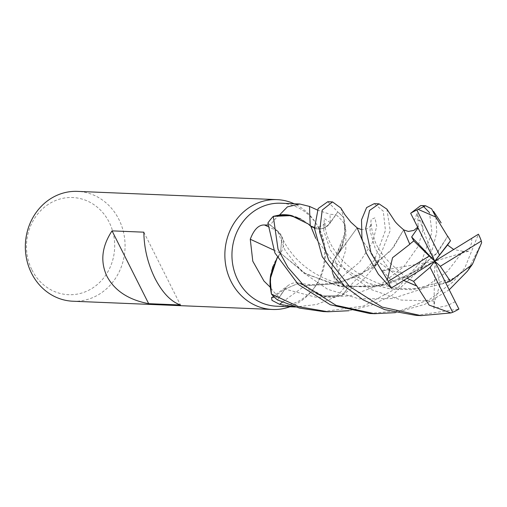 <?xml version="1.0" encoding="UTF-8"?>
<svg xmlns="http://www.w3.org/2000/svg" width="507" height="507" viewBox="0 0 507 507"><rect width="100%" height="100%" fill="white"/><g stroke="black" fill="none" stroke-linecap="round" stroke-linejoin="round"><path stroke-width="0.38" stroke-dasharray="2.54 1.9" d="M404.428 231.547L403.616 229.836L390.973 250.566L361.77 274.059L334.696 283.781L304.884 285.834L298.997 283.083L284.997 289.129L277.5 299.903A54.902 49.794 92.4 0 1 271.397 293.921A54.902 49.8 92.4 0 0 277.5 299.91L284.997 289.129L298.997 283.083L324.36 296.411A43.735 39.666 92.4 0 0 335.659 296.88A51.537 46.745 92.4 0 0 335.754 296.798A51.537 46.745 92.4 0 0 344.792 286.81L339.215 286.36L335.995 284.034L338.834 271.498L345.806 249.945L345.844 230.546L345.001 224.658A51.537 46.745 92.4 0 0 344.931 224.557A51.537 46.745 92.4 0 0 335.938 214.676L330.349 222.814A926.289 152.607 104.5 0 1 330.025 214.284L335.938 214.676M403.654 229.81L393.369 247.581L370.744 268.754L340.552 282.437L304.897 285.663L322.186 295.904L341.807 295.511A54.902 49.8 92.4 0 0 347.282 288.737L337.573 280.574C331.242 274.103 330.33 266.771 334.842 258.57C330.33 266.764 331.242 274.097 337.573 280.574L347.333 288.781L374.324 260.345L385.447 230.381L383.26 211.146L374.248 203.649M357.131 227.852L337.757 254.647M341.75 246.903L342.079 246.053M342.637 244.513L345.014 232.833L343.809 217.896A54.902 49.8 92.4 0 0 337.713 211.92L330.234 222.7C324.271 229.804 317.566 230.831 310.132 225.799M276.569 306.209A51.537 46.745 92.4 0 0 313.998 288.185A51.537 46.745 92.4 0 0 319.632 229.462A51.537 46.745 92.4 0 0 316.641 224.278A51.537 46.745 92.4 0 0 280.827 203.225M335.659 296.88L316.622 304.498L295.524 306.988M282.342 302.21A930.611 586.365 -72.1 0 1 304.954 285.84A15.806 14.335 92.4 0 0 288.603 285.2A15.806 14.335 92.4 0 0 284.858 289.009A926.289 583.639 -72.1 0 0 273.742 297.07L279.268 297.146A51.537 46.745 92.4 0 1 270.275 287.266M289.934 306.76A54.971 49.857 92.4 0 0 312.382 290.251A54.971 49.857 92.4 0 0 318.39 227.611A54.971 49.857 92.4 0 0 315.196 222.079A54.971 49.857 92.4 0 0 294.193 203.782M72.932 301.228A54.971 49.857 92.4 0 0 117.561 274.94A54.971 49.857 92.4 0 0 118.866 219.366A54.971 49.857 92.4 0 0 77.47 191.38M31.954 269.946A48.621 44.103 92.4 0 0 91.887 288.489A48.621 44.103 92.4 0 0 109.201 222.281A48.621 44.103 92.4 0 0 49.268 203.738A48.621 44.103 92.4 0 0 31.954 269.946M284.858 289.009L279.268 297.146M304.954 285.84A43.735 39.666 92.4 0 0 324.36 296.411L335.754 296.798L341.807 295.511L322.192 295.911L304.827 285.878M277.5 299.91L284.972 289.117L298.94 283.077L304.834 285.828M338.834 271.498A930.611 297.989 -172.8 0 1 334.74 258.589A15.806 14.335 92.4 0 0 332.389 272.652A15.806 14.335 92.4 0 0 337.453 280.713L344.792 286.81M334.74 258.589A43.735 39.666 92.4 0 0 344.487 237.124A43.735 39.666 92.4 0 0 345.001 224.658M358.176 230.279L357.124 227.903L334.728 258.722L344.487 237.124L344.931 224.557L343.809 217.896M386.879 209.163L390.206 230.584L376.745 264.191L361.992 280.992L341.8 295.511A54.902 49.794 92.4 0 0 347.282 288.737L337.548 280.586C331.16 274.072 330.279 266.688 334.912 258.456M290.853 215.412A43.735 39.666 92.4 0 1 310.252 225.983A930.611 153.323 104.5 0 1 310.233 225.602M310.252 225.983A15.806 14.335 92.4 0 0 330.349 222.814M317.395 210.025L330.025 214.284M311.748 228.657L310.658 226.002L308.256 223.974M340.843 208.022L343.809 217.902A54.902 49.794 92.4 0 0 337.713 211.92L330.234 222.706C324.328 229.741 317.667 230.805 310.259 225.9C317.661 230.812 324.322 229.741 330.234 222.7L337.751 211.863L327.776 201.729M273.609 250.027A930.611 135.052 19.8 0 1 280.472 253.234A15.806 14.335 92.4 0 0 277.754 231.11L270.415 225.019L267.905 225M280.472 253.234A43.735 39.666 92.4 0 0 270.719 274.705M279.452 215.031A51.537 46.745 92.4 0 0 270.415 225.019M267.88 223.042L277.665 231.249L267.924 223.086A54.902 49.794 92.4 0 1 273.406 216.312A54.902 49.8 92.4 0 0 267.924 223.086L277.659 231.236L281.93 237.067L280.479 253.101L277.209 257.562M310.69 225.964L300.493 218.751M471.738 238.271L471.63 242.853L468.69 251.149L462.986 251.314L447.63 271.251L423.37 288.458L392.538 298.541L359.083 298.877L327.579 289.237L302.121 271.86L285.327 250.857L277.665 231.249L281.936 237.092L280.504 253.126L281.936 237.092L277.659 231.236M280.479 253.101L304.061 272.842L337.092 285.777L374.597 286.886L408.553 275.808L435.881 254.394L447.694 236.249L438.111 251.745L416.754 271.011L382.677 285.435L342.808 286.854L306.203 274.16L280.434 253.094M277.228 257.594L280.625 253.139L272.899 266.473M343.809 217.902L345.014 232.833L334.772 258.728M143.849 232.181L180.467 304.992M341.927 295.473A54.971 49.857 92.4 0 0 347.333 288.781M435.912 217.123L436.736 232.504L432.3 249.406L421.786 268.102L392.253 295.169L371.929 304.967L348.949 310.728M323.238 311.571L363.506 306.032L398.223 287.406L421.944 260.376L431.894 232.307L429.505 212.61M416.196 315.417L458.917 309.055M369.704 313.497L400.847 310.525L429.866 299.282L453.201 281.791L464.881 267.829L478.431 234.19M481.65 242.707L467.403 271.226M449.234 289.763L424.752 304.384L395.447 312.648M414.314 220.627L417.096 213.251L418.06 220.558L417.971 227.877M423.111 206.064L420.734 205.569M454.545 278.045L412.711 289.763L389.959 288.876L368.259 283.343L333.777 262.17L315.81 238.48M454.513 278.013L412.533 289.712L389.674 288.768L367.759 283.102L333.41 261.777L315.798 238.41M455.267 301.709L447.123 305.677L433.891 308.313L434.721 301.082L439.975 284.636L445.742 282.849M462.986 251.314L453.657 249.476M397.843 284.066L390.314 279.167L382.297 270.421L389.788 270.326L401.506 273.02L404.073 276.594L407.172 278.28M403.749 280.403L376.847 260.642L362.347 240.407M403.699 280.434L376.815 260.661L362.366 240.489M468.69 251.149L434.791 261.168L404.073 276.594M343.778 217.763A54.971 49.857 92.4 0 0 337.751 211.863M382.297 270.421L434.791 261.168L439.975 284.636M433.891 308.313L434.791 261.168L417.096 213.251M337.453 280.713A926.289 296.601 -172.8 0 0 339.215 286.36M277.754 231.11A926.289 134.431 19.8 0 0 267.975 226.572M418.06 220.558L421.856 220.342L423.104 229.963L417.831 246.877L403.692 266.771L380.529 284.592L350.381 295.803L317.021 297.508L284.972 289.117M330.241 222.7L324.239 218.479L323.789 230.919L330.311 249.964L345.869 271.087L370.287 289.231L401.227 300.074L434.721 301.082M389.788 270.326L375.453 249.159L370.021 230.729L371.156 219.423L374.927 217.858L376.739 226.268L372.499 242.422L359.602 262.195L337.548 280.593M313.998 288.185L312.382 290.251M288.603 285.2L271.568 297.571M332.389 272.652L335.995 284.034M361.77 274.059L346.706 280.333L330.342 284.002C319.835 285.39 309.39 285.086 298.997 283.083L298.94 283.077M408.553 275.808L393.584 282.133C375.427 287.761 357.448 288.28 339.646 283.679C320.994 278.463 306 269.509 294.675 256.808C288.508 249.621 284.262 243.049 281.936 237.092L281.93 237.067M316.641 224.278L315.196 222.079M370.744 268.754L375.921 264.578L378.355 261.916L374.603 267.17M417.635 227.206L418.376 225.862L418.053 228.042M471.605 265.427L469.209 268.133M314.441 227.472L318.016 227.491L323.111 225.07L325.221 222.465C324.689 223.067 324.626 237.232 336.014 252.353C344.747 264.901 358.107 274.921 376.099 282.393C400.169 292.26 432.648 290.15 454.506 278.013M421.78 268.102L426.197 262.056C425.918 263.291 422.775 266.276 416.754 271.011M360.889 229.392L363.025 229.551L366.707 228.79L370.009 226.667L371.853 223.872C370.617 223.758 371.523 229.151 374.565 240.052C378.336 250.876 387.316 261.865 401.506 273.02"/><path stroke-width="0.76" d="M272.899 266.473L270.212 278.989L271.397 293.927L270.275 287.266A51.537 46.745 92.4 0 1 270.206 287.165L263.97 281.055L252.784 261.194L250.268 239.247C254.001 229.405 258.76 224.652 264.553 224.994L267.905 225M337.757 254.647L341.547 247.41M342.079 246.053L342.339 245.356M342.371 245.268L342.637 244.513M310.385 225.945L308.262 223.974L290.853 215.412A43.735 39.666 92.4 0 0 279.547 214.949L287.412 206.862L299.77 204.01L280.827 203.225A51.537 46.745 92.4 0 0 238.987 227.871A51.537 46.745 92.4 0 0 237.764 279.972A51.537 46.745 92.4 0 0 276.569 306.209L295.518 306.988L279.56 304.308L271.974 300.353L271.568 297.571L274.262 297.077M294.193 203.782A54.971 49.857 92.4 0 0 276.999 199.631A54.971 49.857 92.4 0 0 232.371 225.919A54.971 49.857 92.4 0 0 231.065 281.493A54.971 49.857 92.4 0 0 272.455 309.473A54.971 49.857 92.4 0 0 289.934 306.76M276.999 199.631L77.47 191.38A54.971 49.857 92.4 0 0 32.847 217.674A54.971 49.857 92.4 0 0 31.542 273.248A54.971 49.857 92.4 0 0 72.932 301.228L272.455 309.473M112.047 230.862L143.849 232.181C144.064 248.215 147.771 263.602 154.965 278.349C162.424 292.742 170.922 301.621 180.467 304.992L148.671 303.674C128.632 299.871 114.734 290.771 106.983 276.366C100.082 261.631 101.768 246.465 112.047 230.862L148.671 303.674M282.342 302.21A930.611 586.365 -72.1 0 0 279.56 304.308M310.233 225.602A930.611 153.323 104.5 0 1 309.543 206.438L317.395 210.025M299.77 204.01L309.543 206.438M279.547 214.949A51.537 46.745 92.4 0 0 279.452 215.025A51.537 46.745 92.4 0 0 279.452 215.031L290.853 215.412M273.609 250.027A930.611 135.052 19.8 0 0 250.268 239.247M277.209 257.562L270.719 274.705A43.735 39.666 92.4 0 0 270.206 287.165M270.719 274.705L270.275 287.266M300.493 218.751L287.165 214.892L273.406 216.312L279.452 215.025M379.046 203.846L374.248 203.649L366.599 207.591L361.529 219.829L361.922 238.296L366.174 252.917L378.374 274.205L391.144 288.147L434.791 261.168L429.239 256.048L388.254 281.341L371.124 253.354L365.699 228.442L369.552 210.449L379.046 203.846L386.879 209.163M388.254 281.341A54.971 49.857 92.4 0 0 391.125 288.109A54.971 49.857 92.4 0 0 391.144 288.147M348.949 310.728L328.016 311.773L298.604 306.678L271.429 294.06A54.971 49.857 92.4 0 0 277.462 299.96L299.498 308.091L323.238 311.571L328.016 311.773M332.554 201.925L327.776 201.729L318.155 208.542L314.479 228.448L322.287 256.783L344.564 286.182L363.158 299.865L384.807 309.676L416.196 315.417L421.038 315.62L382.158 307.096L349.412 286.385L328.669 260.015L319.53 231.984L322.211 210.107L332.554 201.925L340.843 208.022M447.624 236.351L435.836 217.059L418.18 209.385L425.582 205.772L420.734 205.569L410.657 213.282L434.791 261.168L440.336 266.289L481.327 241.002A54.971 49.857 92.4 0 0 478.45 234.228A54.971 49.857 92.4 0 0 478.431 234.19L434.791 261.168L430.094 267.328L452.713 312.293A54.971 49.857 92.4 0 0 458.917 309.055L434.791 261.168L411.659 236.959L413.782 240.914L409.745 244.108L404.428 231.547M452.713 312.293L450.9 312.933L421.038 315.62M273.279 216.35A54.971 49.857 92.4 0 0 267.88 223.042L274.876 252.885L298.122 284.269L330.26 304.739L369.704 313.497L374.508 313.694L336.135 305.385L302.882 284.459L287.97 267.481L278.045 249.267L273.279 216.35L291.69 215.595L308.275 223.986L310.69 225.964L315.81 238.48M481.327 241.002L481.65 242.707L472.372 264.439L454.424 277.899M471.916 264.958L467.397 271.226L449.234 289.763M395.447 312.648L374.508 313.694M271.429 294.06L270.212 278.989L277.228 257.594M409.878 244.222L392.551 257.708L387.43 279.604M409.7 244.07L403.654 229.81C399.313 226.097 396.411 223.289 394.947 221.375L386.733 208.935M417.971 227.877L411.659 236.959M429.505 212.61L423.111 206.064M315.798 238.41L311.748 228.657M445.742 282.849L450.317 281.201L454.519 278.013M453.657 249.476L447.561 245.001L450.476 240.762L447.719 236.211M425.582 205.772L431.609 208.802L435.912 217.123M407.172 278.28L413.623 281.353L416.57 285.872L403.749 280.403M362.347 240.407L358.176 230.279M416.697 285.745L429.087 305.087L450.9 312.933M416.526 285.91L403.699 280.434M362.366 240.489L357.131 227.852L350.914 222.224L344.937 214.715L340.717 207.807M413.782 240.914L429.239 256.048M450.476 240.762L434.791 261.168L447.561 245.001M439.48 255.008L416.862 210.044A54.971 49.857 92.4 0 0 410.657 213.282M416.862 210.044L418.18 209.385M413.623 281.353L430.094 267.328M450.317 281.201L440.336 266.289M267.975 226.572A926.289 134.431 19.8 0 0 264.553 224.994M403.768 229.931L408.35 231.439L413.915 230.4L417.635 227.206M418.053 228.042L418.072 228.993M310.81 226.09L314.441 227.472M441.141 222.89L433.548 211.33M357.232 227.973L360.889 229.392"/></g></svg>
